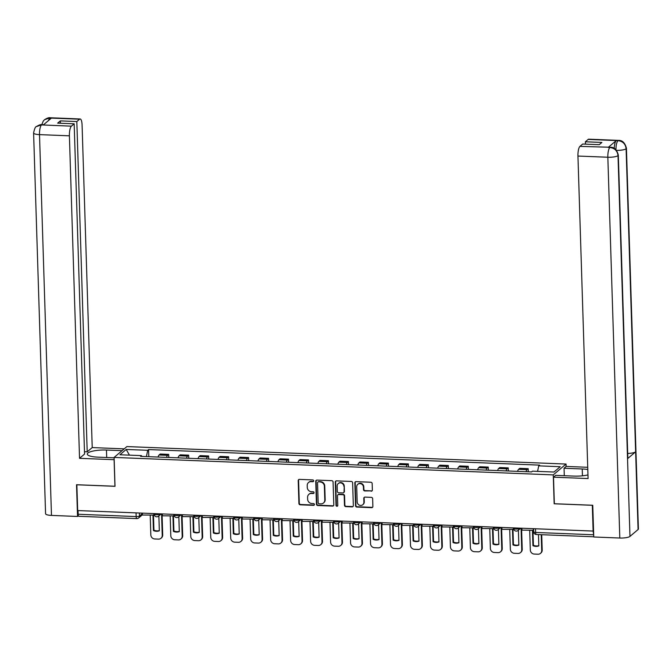 <?xml version="1.0" encoding="UTF-8"?>
<svg xmlns="http://www.w3.org/2000/svg" width="672" height="672" viewBox="0 0 672 672"><rect width="100%" height="100%" fill="white"/><g stroke="black" fill="none" stroke-linecap="round" stroke-linejoin="round"><path stroke-width="1.01" d="M313.681 480.85A0.916 0.857 -130.3 0 0 312.774 479.917L299.426 479.388A1.31 1.218 -130.3 0 0 298.208 480.614L298.922 503.496A1.31 1.218 -130.3 0 0 300.224 504.815L313.572 505.344A0.916 0.857 -130.3 0 0 314.429 504.496A0.916 0.857 -130.3 0 0 313.522 503.572L311.791 503.496A4.192 3.898 -130.3 0 1 307.642 499.271L307.583 497.364A4.192 3.898 -130.3 0 1 311.472 493.458L313.202 493.525A0.916 0.857 -130.3 0 0 314.051 492.668A0.916 0.857 -130.3 0 0 313.144 491.744L311.422 491.677A4.192 3.898 -130.3 0 1 307.272 487.444L307.213 485.537A4.192 3.898 -130.3 0 1 311.102 481.631L312.833 481.698A0.916 0.857 -130.3 0 0 313.681 480.85M371.146 491.198A1.31 1.218 -130.3 0 0 372.364 489.972L372.162 483.554A1.31 1.218 -130.3 0 0 370.868 482.236L356.034 481.639A1.31 1.218 -130.3 0 0 354.824 482.866L355.538 505.747A1.31 1.218 -130.3 0 0 356.84 507.066L371.666 507.662A1.31 1.218 -130.3 0 0 372.884 506.436L372.641 498.683A1.31 1.218 -130.3 0 0 371.339 497.364L364.997 497.112A1.31 1.218 -130.3 0 0 363.779 498.33L363.896 502.177A3.503 3.259 -130.3 0 1 359.226 505.075A3.503 3.259 -130.3 0 1 357.176 501.908L356.706 486.847A3.503 3.259 -130.3 0 1 361.376 483.941A3.503 3.259 -130.3 0 1 363.426 487.108L363.502 489.619A1.31 1.218 -130.3 0 0 364.804 490.946L371.524 490.879A1.31 1.218 -130.3 0 0 372.128 490.745M553.258 474.894L554.165 503.773L592.318 505.294L593.124 531.065L77.666 510.56L76.86 484.789L115.013 486.301L114.106 457.422L553.258 474.894L566.051 464.05L126.899 446.578L114.106 457.422M333.077 482A1.31 1.218 -130.3 0 0 331.783 480.682L316.957 480.085A1.31 1.218 -130.3 0 0 315.739 481.312L316.453 504.193A1.31 1.218 -130.3 0 0 317.755 505.512L332.581 506.1A1.31 1.218 -130.3 0 0 333.799 504.882L333.077 482M336.496 480.866L351.322 481.454A1.31 1.218 -130.3 0 1 352.624 482.773L353.338 505.663A1.31 1.218 -130.3 0 1 352.128 506.881L345.778 506.629A1.31 1.218 -130.3 0 1 344.484 505.31L344.19 496.028A1.31 1.218 -130.3 0 0 342.896 494.71L338.68 494.542A1.31 1.218 -130.3 0 0 337.47 495.76L337.772 505.42A0.916 0.857 -130.3 0 1 336.546 506.184A0.916 0.857 -130.3 0 1 336.008 505.352L335.278 482.084A1.31 1.218 -130.3 0 1 336.496 480.866M566.126 466.494L566.051 464.05M593.124 531.065L593.628 534.769A2.671 0.748 92.3 0 0 593.712 535.71M78.994 516.222A2.671 0.748 -87.7 0 1 78.809 516.298A2.671 0.748 -87.7 0 1 78.17 514.256L136.164 516.566A2.671 0.638 -1.8 0 0 139.474 516.037L142.422 513.534M78.053 510.577L78.17 514.256M166.555 457.388A6.14 1.714 -87.7 0 1 167.546 455.33L159.096 454.994A6.14 1.714 92.3 0 0 158.105 457.052M159.096 454.994L160.23 454.037L168.68 454.373L168.781 457.481M167.546 455.33L168.68 454.373M188.756 458.27L188.656 455.162L180.205 454.826L179.071 455.792A6.14 1.714 92.3 0 0 178.08 457.85M186.53 458.186A6.14 1.714 -87.7 0 1 187.522 456.128L188.656 455.162M208.723 459.068L208.631 455.96L200.18 455.624L199.038 456.582A6.14 1.714 92.3 0 0 198.055 458.64M206.497 458.976A6.14 1.714 -87.7 0 1 207.488 456.926L208.631 455.96M228.698 459.858L228.606 456.75L220.156 456.414L219.013 457.38A6.14 1.714 92.3 0 0 218.022 459.438M226.472 459.774A6.14 1.714 -87.7 0 1 227.464 457.716L228.606 456.75M248.674 460.656L248.573 457.548L240.122 457.212L238.988 458.178A6.14 1.714 92.3 0 0 237.997 460.228M246.448 460.564A6.14 1.714 -87.7 0 1 247.439 458.514L248.573 457.548M268.649 461.454L268.548 458.346L260.098 458.002L258.964 458.968A6.14 1.714 92.3 0 0 257.972 461.026M266.423 461.362A6.14 1.714 -87.7 0 1 267.414 459.304L268.548 458.346M288.616 462.244L288.523 459.136L280.073 458.8L278.93 459.766A6.14 1.714 92.3 0 0 277.939 461.824M286.39 462.16A6.14 1.714 -87.7 0 1 287.381 460.102L288.523 459.136M308.591 463.042L308.498 459.934L300.048 459.598L298.906 460.555A6.14 1.714 92.3 0 0 297.914 462.613M306.365 462.949A6.14 1.714 -87.7 0 1 307.356 460.891L308.498 459.934M328.566 463.831L328.465 460.723L320.015 460.387L318.881 461.353A6.14 1.714 92.3 0 0 317.89 463.411M326.34 463.747A6.14 1.714 -87.7 0 1 327.331 461.689L328.465 460.723M348.541 464.629L348.44 461.521L339.99 461.185L338.856 462.151A6.14 1.714 92.3 0 0 337.865 464.201M346.315 464.537A6.14 1.714 -87.7 0 1 347.306 462.487L348.44 461.521M368.508 465.427L368.416 462.311L359.965 461.975L358.823 462.941A6.14 1.714 92.3 0 0 357.832 464.999M366.282 465.335A6.14 1.714 -87.7 0 1 367.273 463.277L368.416 462.311M388.483 466.217L388.382 463.109L379.94 462.773L378.798 463.739A6.14 1.714 92.3 0 0 377.807 465.797M386.257 466.133A6.14 1.714 -87.7 0 1 387.248 464.075L388.382 463.109M408.458 467.015L408.358 463.907L399.907 463.571L398.773 464.528A6.14 1.714 92.3 0 0 397.782 466.586M406.232 466.922A6.14 1.714 -87.7 0 1 407.224 464.864L408.358 463.907M428.434 467.804L428.333 464.696L419.882 464.36L418.748 465.326A6.14 1.714 92.3 0 0 417.757 467.384M426.208 467.72A6.14 1.714 -87.7 0 1 427.19 465.662L428.333 464.696M448.4 468.602L448.308 465.494L439.858 465.158L438.715 466.124A6.14 1.714 92.3 0 0 437.724 468.174M446.174 468.51A6.14 1.714 -87.7 0 1 447.166 466.46L448.308 465.494M468.376 469.392L468.275 466.284L459.824 465.948L458.69 466.914A6.14 1.714 92.3 0 0 457.699 468.972M466.15 469.308A6.14 1.714 -87.7 0 1 467.141 467.25L468.275 466.284M488.351 470.19L488.25 467.082L479.8 466.746L478.666 467.712A6.14 1.714 92.3 0 0 477.674 469.762M486.125 470.106A6.14 1.714 -87.7 0 1 487.116 468.048L488.25 467.082M508.326 470.988L508.225 467.88L499.775 467.544L498.632 468.502A6.14 1.714 92.3 0 0 497.65 470.56M506.1 470.896A6.14 1.714 -87.7 0 1 507.083 468.838L508.225 467.88M528.293 471.778L528.2 468.67L519.75 468.334L518.608 469.3A6.14 1.714 92.3 0 0 517.616 471.358M526.067 471.694A6.14 1.714 -87.7 0 1 527.058 469.636L528.2 468.67M141.775 456.406L141.439 455.616L119.927 454.759L126.202 449.45L147.706 450.299L146.412 456.59M537.583 471.374L538.717 465.856L539.591 465.116L148.588 449.56L147.706 450.299M538.717 465.856L560.23 466.712L553.963 472.021L532.451 471.164L531.569 471.912L140.566 456.355L141.439 455.616M148.806 456.683L148.588 449.56M126.202 449.45L129.444 455.137M313.555 481.32A0.916 0.857 -130.3 0 1 313.202 481.387L311.472 481.32A4.192 3.898 -130.3 0 0 308.717 482.353M309.086 494.172A4.192 3.898 -130.3 0 1 311.85 493.139L313.572 493.206A0.916 0.857 -130.3 0 0 313.925 493.147M298.822 479.522A1.31 1.218 -130.3 0 0 298.578 480.295L299.3 503.177A1.31 1.218 -130.3 0 0 300.594 504.504L313.95 505.033A0.916 0.857 -130.3 0 0 314.303 504.966M316.352 480.22A1.31 1.218 -130.3 0 0 316.109 480.992L316.831 503.874A1.31 1.218 -130.3 0 0 318.125 505.201L332.959 505.789A1.31 1.218 -130.3 0 0 333.556 505.655M318.394 481.925A0.916 0.857 -130.3 0 0 317.537 482.773L318.175 502.866A0.916 0.857 -130.3 0 0 319.082 503.79L320.905 503.866A4.192 3.898 -130.3 0 0 324.794 499.951L324.366 486.226A4.192 3.898 -130.3 0 0 320.216 481.992L318.763 481.606A0.916 0.857 -130.3 0 0 318.041 481.984M323.66 502.824A4.192 3.898 -130.3 0 0 325.172 499.64L324.794 499.951M318.763 481.606L320.586 481.681A4.192 3.898 -130.3 0 1 324.736 485.906L325.172 499.64M338.083 494.676A1.31 1.218 -130.3 0 1 339.058 494.222L343.266 494.39A1.31 1.218 -130.3 0 1 344.56 495.709L344.854 504.991A1.31 1.218 -130.3 0 0 346.147 506.31L352.498 506.562A1.31 1.218 -130.3 0 0 353.102 506.428M335.891 481.001A1.31 1.218 -130.3 0 0 335.656 481.774L336.386 505.033A0.916 0.857 -130.3 0 0 337.646 505.898M343.888 486.394A3.503 3.259 -130.3 0 0 338.26 483.588A3.503 3.259 -130.3 0 0 337.159 486.133L337.327 491.434A1.31 1.218 -130.3 0 0 338.629 492.761L342.838 492.929A1.31 1.218 -130.3 0 0 344.056 491.702L344.257 486.083A3.503 3.259 -130.3 0 0 338.453 483.437M343.812 492.475A1.31 1.218 -130.3 0 0 344.425 491.392L344.056 491.702M344.257 486.083L344.425 491.392M357.991 484.151A3.503 3.259 -130.3 0 1 363.804 486.797L363.88 489.308A1.31 1.218 -130.3 0 0 365.173 490.627L371.524 490.879M362.981 504.546A3.503 3.259 -130.3 0 0 364.274 501.858L363.896 502.177M364.392 497.246A1.31 1.218 -130.3 0 0 364.148 498.011L364.274 501.858M355.438 481.774A1.31 1.218 -130.3 0 0 355.194 482.546L355.916 505.428A1.31 1.218 -130.3 0 0 357.21 506.755L372.036 507.343A1.31 1.218 -130.3 0 0 372.641 507.209M162.053 513.92L162.716 534.979A3.998 3.721 49.7 0 1 161.456 537.886L160.978 538.297A3.998 3.721 49.7 0 1 158.508 539.129L154.795 538.978A3.998 3.721 -130.3 0 1 150.83 534.937L150.217 515.34M159.331 530.578A8.274 7.694 49.7 0 1 153.93 530.183L153.468 515.466M154.316 515.105L142.472 515.029L142.414 513.139M153.863 515.483L153.804 513.593M161.549 513.895L162.229 535.391A3.998 3.721 49.7 0 1 160.978 538.297M153.224 515.458A8.274 7.694 -130.3 0 0 152.972 515.542L153.443 530.586A8.274 7.694 49.7 0 0 159.331 530.821L158.869 515.886M153.443 530.586L153.93 530.183M106.697 457.506L106.462 450.047A15.011 3.57 -1.8 0 0 87.268 454.07A15.011 3.57 -1.8 0 0 98.07 457.162L114.114 457.8M106.462 450.047L122.077 450.668M124.219 448.854L92.224 447.577L87.2 451.828L76.826 121.548L79.607 119.196L49.484 118.037L51.341 118.154L43.319 124.95L41.37 124.908L71.4 126.151A8.005 2.234 92.3 0 0 69.401 135.82L39.505 134.627L51.475 515.416L77.532 516.457L76.532 484.722L114.937 486.251L114.106 459.698L79.54 458.321L69.401 135.82M84.479 451.718L87.2 451.828M60.379 123.245L60.312 120.893L57.658 123.136L74.172 123.799L84.554 454.07L79.54 458.321M92.224 447.577L82.085 125.068A8.005 2.234 92.3 0 0 80.17 118.969A8.005 2.234 92.3 0 0 79.607 119.196M51.475 515.416A8.207 1.957 178.2 0 1 45.57 513.736L33.6 132.938A8.207 1.957 178.2 0 0 39.505 134.627A8.005 2.234 -87.7 0 1 41.504 124.958M78.38 515.735L77.532 516.457M74.172 123.799L71.4 126.151M60.312 120.893L76.826 121.548M48.342 120.7L49.619 118.087M41.798 124.648L43.285 121.036L44.528 119.708L49.468 118.028M33.6 132.938C34.516 128.688 35.448 126.58 36.389 126.605L41.362 124.908M553.51 477.179L588.084 478.556L577.945 156.047A8.005 2.234 -87.7 0 1 579.944 146.378L610.495 147.26C614.267 147.143 616.871 149.738 618.316 155.047L627.841 458.128A8.207 1.957 178.2 0 1 627.53 458.682L629.975 536.399A8.207 1.957 178.2 0 1 619.811 538.028L593.754 536.995L592.754 505.26L554.35 503.731L553.51 477.179L555.66 475.364L573.838 476.087A15.011 3.57 -1.8 0 0 587.966 474.911M587.798 469.526A15.011 3.57 -1.8 0 0 582.229 468.972L564.052 468.25L566.194 466.435L587.731 467.292M564.287 475.709L564.052 468.25M579.944 146.378L582.716 144.026L599.239 144.682L601.885 142.439L585.371 141.784L588.151 139.423A8.005 2.234 -87.7 0 1 588.714 139.196L618.61 140.389A8.005 2.234 92.3 0 0 618.047 140.616L588.151 139.423M618.61 140.389C622.381 140.272 624.985 142.867 626.43 148.176L638.4 528.965A8.207 1.957 178.2 0 1 638.072 529.536L635.628 451.828A8.207 1.957 178.2 0 1 627.698 453.457M629.975 536.399L638.072 529.536M618.316 155.047A8.207 1.957 178.2 0 1 618.013 155.61L627.53 458.682L635.628 451.828L626.102 148.747C625.514 144.01 622.877 141.313 618.181 140.666L618.047 140.616M614.233 148.31A8.005 2.234 -87.7 0 1 616.224 140.624L608.202 147.42A8.005 2.234 -87.7 0 1 608.765 147.193L610.495 147.26M585.371 141.784L585.446 144.136M619.811 538.028L607.841 157.24A8.207 1.957 178.2 0 0 618.013 155.61C617.408 150.864 614.762 148.176 610.075 147.546M182.028 514.71L182.683 535.777A3.998 3.721 49.7 0 1 181.432 538.675L180.944 539.087A3.998 3.721 49.7 0 1 178.483 539.918L174.77 539.776A3.998 3.721 -130.3 0 1 170.806 535.735L170.192 516.13M179.298 531.367A8.274 7.694 49.7 0 1 173.905 530.972L173.443 516.264M174.292 515.894L162.448 515.827L162.38 513.929M173.838 516.281L173.779 514.382M181.524 514.693L182.204 536.189A3.998 3.721 49.7 0 1 180.944 539.087M173.191 516.256A8.274 7.694 -130.3 0 0 172.948 516.34L173.418 531.384A8.274 7.694 49.7 0 0 179.306 531.619L178.836 516.684M173.418 531.384L173.905 530.972M201.995 515.508L202.658 536.567A3.998 3.721 49.7 0 1 201.407 539.473L200.92 539.885A3.998 3.721 49.7 0 1 198.458 540.716L194.746 540.565A3.998 3.721 -130.3 0 1 190.781 536.525L190.159 516.928M199.273 532.165A8.274 7.694 49.7 0 1 193.88 531.77L193.418 517.054M194.258 516.692L182.414 516.617L182.356 514.727M193.813 517.07L193.754 515.18M201.499 515.483L202.171 536.978A3.998 3.721 49.7 0 1 200.92 539.885M193.166 517.045A8.274 7.694 -130.3 0 0 192.923 517.138L193.393 532.182A8.274 7.694 49.7 0 0 199.282 532.409L198.811 517.482M193.393 532.182L193.88 531.77M221.97 516.298L222.634 537.365A3.998 3.721 49.7 0 1 221.382 540.263L220.895 540.674A3.998 3.721 49.7 0 1 218.425 541.506L214.712 541.363A3.998 3.721 -130.3 0 1 210.756 537.323L210.134 517.726M219.248 532.955A8.274 7.694 49.7 0 1 213.847 532.56L213.385 517.852M214.234 517.482L202.39 517.415L202.331 515.516M213.788 517.868L213.721 515.97M221.474 516.281L222.146 537.776A3.998 3.721 49.7 0 1 220.895 540.674M213.142 517.843A8.274 7.694 -130.3 0 0 212.89 517.927L213.368 532.972A8.274 7.694 49.7 0 0 219.257 533.207L218.786 518.272M213.368 532.972L213.847 532.56M241.945 517.096L242.609 538.163A3.998 3.721 49.7 0 1 241.349 541.061L240.87 541.472A3.998 3.721 49.7 0 1 238.4 542.304L234.688 542.153A3.998 3.721 -130.3 0 1 230.723 538.121L230.11 518.515M239.224 533.753A8.274 7.694 49.7 0 1 233.822 533.358L233.36 518.65M234.209 518.28L222.365 518.213L222.306 516.314M233.755 518.666L233.696 516.768M241.441 517.079L242.122 538.566A3.998 3.721 49.7 0 1 240.87 541.472M233.117 518.633A8.274 7.694 -130.3 0 0 232.865 518.725L233.335 533.77A8.274 7.694 49.7 0 0 239.224 534.005L238.762 519.07M233.335 533.77L233.822 533.358M261.92 517.894L262.576 538.952A3.998 3.721 49.7 0 1 261.324 541.859L260.837 542.262A3.998 3.721 49.7 0 1 258.376 543.094L254.663 542.951A3.998 3.721 -130.3 0 1 250.698 538.91L250.085 519.313M259.19 534.551A8.274 7.694 49.7 0 1 253.798 534.148L253.336 519.439M254.184 519.078L242.332 519.002L242.273 517.112M253.73 519.456L253.672 517.566M261.416 517.868L262.097 539.364A3.998 3.721 49.7 0 1 260.837 542.262M253.084 519.431A8.274 7.694 -130.3 0 0 252.84 519.515L253.31 534.559A8.274 7.694 49.7 0 0 259.199 534.794L258.728 519.859M253.31 534.559L253.798 534.148M281.887 518.683L282.551 539.75A3.998 3.721 49.7 0 1 281.299 542.648L280.812 543.06A3.998 3.721 49.7 0 1 278.351 543.892L274.638 543.74A3.998 3.721 -130.3 0 1 270.673 539.708L270.052 520.103M279.166 535.34A8.274 7.694 49.7 0 1 273.773 534.946L273.311 520.237M274.151 519.868L262.307 519.8L262.248 517.902M273.706 520.254L273.647 518.356M281.392 518.666L282.064 540.162A3.998 3.721 49.7 0 1 280.812 543.06M273.059 520.229A8.274 7.694 -130.3 0 0 272.815 520.313L273.286 535.357A8.274 7.694 49.7 0 0 279.174 535.592L278.704 520.657M273.286 535.357L273.773 534.946M301.862 519.481L302.526 540.54A3.998 3.721 49.7 0 1 301.274 543.446L300.787 543.858A3.998 3.721 49.7 0 1 298.318 544.69L294.605 544.538A3.998 3.721 -130.3 0 1 290.648 540.498L290.027 520.901M299.141 536.138A8.274 7.694 49.7 0 1 293.74 535.744L293.278 521.027M294.126 520.666L282.282 520.59L282.223 518.7M293.681 521.044L293.614 519.154M301.367 519.456L302.039 540.952A3.998 3.721 49.7 0 1 300.787 543.858M293.034 521.018A8.274 7.694 -130.3 0 0 292.782 521.111L293.261 536.155A8.274 7.694 49.7 0 0 299.149 536.382L298.679 521.455M293.261 536.155L293.74 535.744M321.838 520.271L322.501 541.338A3.998 3.721 49.7 0 1 321.241 544.236L320.762 544.648A3.998 3.721 49.7 0 1 318.293 545.479L314.58 545.336A3.998 3.721 -130.3 0 1 310.615 541.296L310.002 521.699M319.108 536.928A8.274 7.694 49.7 0 1 313.715 536.533L313.253 521.825M314.101 521.455L302.257 521.388L302.198 519.49M313.648 521.842L313.589 519.943M321.334 520.254L322.014 541.75A3.998 3.721 49.7 0 1 320.762 544.648M313.009 521.816A8.274 7.694 -130.3 0 0 312.757 521.9L313.228 536.945A8.274 7.694 49.7 0 0 319.116 537.18L318.654 522.245M313.228 536.945L313.715 536.533M341.804 521.069L342.468 542.136A3.998 3.721 49.7 0 1 341.216 545.034L340.729 545.446A3.998 3.721 49.7 0 1 338.268 546.277L334.555 546.126A3.998 3.721 -130.3 0 1 330.59 542.086L329.977 522.488M339.083 537.726A8.274 7.694 49.7 0 1 333.69 537.331L333.228 522.623M334.076 522.253L322.224 522.178L322.165 520.288M333.623 522.631L333.564 520.741M341.309 521.052L341.989 542.539A3.998 3.721 49.7 0 1 340.729 545.446M332.976 522.606A8.274 7.694 -130.3 0 0 332.732 522.698L333.203 537.743A8.274 7.694 49.7 0 0 339.091 537.978L338.621 523.043M333.203 537.743L333.69 537.331M361.78 521.867L362.443 542.926A3.998 3.721 49.7 0 1 361.192 545.824L360.704 546.235A3.998 3.721 49.7 0 1 358.243 547.067L354.53 546.924A3.998 3.721 -130.3 0 1 350.566 542.884L349.944 523.286M359.058 538.524A8.274 7.694 49.7 0 1 353.657 538.121L353.195 523.412M354.043 523.051L342.199 522.976L342.14 521.086M353.598 523.429L353.539 521.539M361.284 521.842L361.956 543.337A3.998 3.721 49.7 0 1 360.704 546.235M352.951 523.404A8.274 7.694 -130.3 0 0 352.699 523.488L353.178 538.532A8.274 7.694 49.7 0 0 359.066 538.768L358.596 523.832M353.178 538.532L353.657 538.121M381.755 522.656L382.418 543.724A3.998 3.721 49.7 0 1 381.167 546.622L380.68 547.033A3.998 3.721 49.7 0 1 378.21 547.865L374.497 547.714A3.998 3.721 -130.3 0 1 370.532 543.682L369.919 524.076M379.033 539.314A8.274 7.694 49.7 0 1 373.632 538.919L373.17 524.21M374.018 523.841L362.174 523.774L362.116 521.875M373.565 524.227L373.506 522.329M381.259 522.64L381.931 544.135A3.998 3.721 49.7 0 1 380.68 547.033M372.926 524.202A8.274 7.694 -130.3 0 0 372.674 524.286L373.145 539.33A8.274 7.694 49.7 0 0 379.042 539.566L378.571 524.63M373.145 539.33L373.632 538.919M401.73 523.454L402.385 544.513A3.998 3.721 49.7 0 1 401.134 547.42L400.655 547.831A3.998 3.721 49.7 0 1 398.185 548.663L394.472 548.512A3.998 3.721 -130.3 0 1 390.508 544.471L389.894 524.874M399 540.112A8.274 7.694 49.7 0 1 393.607 539.717L393.145 525M393.994 524.639L382.15 524.563L382.091 522.673M393.54 525.017L393.481 523.127M401.226 523.429L401.906 544.925A3.998 3.721 49.7 0 1 400.655 547.831M392.902 524.992A8.274 7.694 -130.3 0 0 392.65 525.076L393.12 540.12A8.274 7.694 49.7 0 0 399.008 540.355L398.538 525.428M393.12 540.12L393.607 539.717M421.697 524.244L422.36 545.311A3.998 3.721 49.7 0 1 421.109 548.209L420.622 548.621A3.998 3.721 49.7 0 1 418.16 549.452L414.448 549.31A3.998 3.721 -130.3 0 1 410.483 545.269L409.87 525.672M418.975 540.901A8.274 7.694 49.7 0 1 413.582 540.506L413.12 525.798M413.969 525.428L402.116 525.361L402.058 523.463M413.515 525.815L413.456 523.916M421.201 524.227L421.873 545.723A3.998 3.721 49.7 0 1 420.622 548.621M412.868 525.79A8.274 7.694 -130.3 0 0 412.625 525.874L413.095 540.918A8.274 7.694 49.7 0 0 418.984 541.153L418.513 526.218M413.095 540.918L413.582 540.506M441.672 525.042L442.336 546.101A3.998 3.721 49.7 0 1 441.084 549.007L440.597 549.419A3.998 3.721 49.7 0 1 438.136 550.25L434.414 550.099A3.998 3.721 -130.3 0 1 430.458 546.059L429.836 526.462M438.95 541.699A8.274 7.694 49.7 0 1 433.549 541.304L433.087 526.596M433.936 526.226L422.092 526.151L422.033 524.261M433.49 526.604L433.432 524.714M441.176 525.025L441.848 546.512A3.998 3.721 49.7 0 1 440.597 549.419M432.844 526.579A8.274 7.694 -130.3 0 0 432.592 526.672L433.07 541.716A8.274 7.694 49.7 0 0 438.959 541.951L438.488 527.016M433.07 541.716L433.549 541.304M461.647 525.832L462.311 546.899A3.998 3.721 49.7 0 1 461.051 549.797L460.572 550.208A3.998 3.721 49.7 0 1 458.102 551.04L454.39 550.897A3.998 3.721 -130.3 0 1 450.425 546.857L449.812 527.26M458.926 542.497A8.274 7.694 49.7 0 1 453.524 542.094L453.062 527.386M453.911 527.024L442.067 526.949L442.008 525.05M453.457 527.402L453.398 525.504M461.152 525.815L461.824 547.31A3.998 3.721 49.7 0 1 460.572 550.208M452.819 527.377A8.274 7.694 -130.3 0 0 452.567 527.461L453.037 542.506A8.274 7.694 49.7 0 0 458.934 542.741L458.464 527.806M453.037 542.506L453.524 542.094M481.622 526.63L482.278 547.697A3.998 3.721 49.7 0 1 481.026 550.595L480.539 551.006A3.998 3.721 49.7 0 1 478.078 551.838L474.365 551.687A3.998 3.721 -130.3 0 1 470.4 547.655L469.787 528.049M478.892 543.287A8.274 7.694 49.7 0 1 473.5 542.892L473.038 528.184M473.886 527.814L462.042 527.747L461.983 525.848M473.432 528.2L473.374 526.302M481.118 526.613L481.799 548.108A3.998 3.721 49.7 0 1 480.539 551.006M472.794 528.175A8.274 7.694 -130.3 0 0 472.542 528.259L473.012 543.304A8.274 7.694 49.7 0 0 478.901 543.539L478.43 528.604M473.012 543.304L473.5 542.892M501.589 527.428L502.253 548.486A3.998 3.721 49.7 0 1 501.001 551.393L500.514 551.796A3.998 3.721 49.7 0 1 498.053 552.636L494.34 552.485A3.998 3.721 -130.3 0 1 490.375 548.444L489.762 528.847M498.868 544.085A8.274 7.694 49.7 0 1 493.475 543.682L493.013 528.973M493.861 528.612L482.009 528.536L481.95 526.646M493.408 528.99L493.349 527.1M501.094 527.402L501.766 548.898A3.998 3.721 49.7 0 1 500.514 551.796M492.761 528.965A8.274 7.694 -130.3 0 0 492.517 529.049L492.988 544.093A8.274 7.694 49.7 0 0 498.876 544.328L498.406 529.393M492.988 544.093L493.475 543.682M521.564 528.217L522.228 549.284A3.998 3.721 49.7 0 1 520.976 552.182L520.489 552.594A3.998 3.721 49.7 0 1 518.02 553.426L514.307 553.283A3.998 3.721 -130.3 0 1 510.35 549.242L509.729 529.637M518.843 544.874A8.274 7.694 49.7 0 1 513.442 544.48L512.98 529.771M513.828 529.402L501.984 529.334L501.925 527.436M513.383 529.788L513.324 527.89M521.069 528.2L521.741 549.696A3.998 3.721 49.7 0 1 520.489 552.594M512.736 529.763A8.274 7.694 -130.3 0 0 512.484 529.847L512.963 544.891A8.274 7.694 49.7 0 0 518.851 545.126L518.381 530.191M512.963 544.891L513.442 544.48M541.716 534.71L542.203 550.074A3.998 3.721 49.7 0 1 540.943 552.98L540.464 553.392A3.998 3.721 49.7 0 1 537.995 554.224L534.282 554.072A3.998 3.721 -130.3 0 1 530.317 550.032L529.704 530.435M538.818 545.672A8.274 7.694 49.7 0 1 533.417 545.278L532.955 530.561M533.66 530.326L521.959 530.124L521.9 528.234M533.35 530.578L533.291 528.688M541.22 534.685L541.716 550.486A3.998 3.721 49.7 0 1 540.464 553.392M532.711 530.552A8.274 7.694 -130.3 0 0 532.459 530.645L532.93 545.689A8.274 7.694 49.7 0 0 538.826 545.916L538.465 534.576M532.93 545.689L533.417 545.278M139.381 513.013L139.474 516.037A2.671 2.486 -130.3 0 1 136.996 518.524A2.671 0.748 -87.7 0 1 136.811 518.599A2.671 0.748 -87.7 0 1 136.164 516.566L136.055 512.887M507.083 468.838L498.632 468.502M487.116 468.048L478.666 467.712M467.141 467.25L458.69 466.914M447.166 466.46L438.715 466.124M427.19 465.662L418.748 465.326M407.224 464.864L398.773 464.528M387.248 464.075L378.798 463.739M367.273 463.277L358.823 462.941M347.306 462.487L338.856 462.151M327.331 461.689L318.881 461.353M307.356 460.891L298.906 460.555M287.381 460.102L278.93 459.766M267.414 459.304L258.964 458.968M247.439 458.514L238.988 458.178M227.464 457.716L219.013 457.38M207.488 456.926L199.038 456.582M187.522 456.128L179.071 455.792M527.058 469.636L518.608 469.3M518.868 528.108L518.876 528.545L519.364 528.133M498.893 527.318L498.91 527.747L499.388 527.335M478.918 526.52L478.934 526.957L479.422 526.546M458.951 525.731L458.959 526.159L459.446 525.748M438.976 524.933L438.984 525.361L439.471 524.95M419 524.143L419.017 524.572L419.496 524.16M399.025 523.345L399.042 523.774L399.529 523.362M379.058 522.547L379.067 522.984L379.554 522.572M359.083 521.758L359.092 522.186L359.579 521.774M339.108 520.96L339.125 521.388L339.604 520.985M319.133 520.17L319.15 520.598L319.637 520.187M299.166 519.372L299.174 519.8L299.662 519.389M279.191 518.574L279.208 519.011L279.686 518.599M259.216 517.784L259.232 518.213L259.711 517.801M239.24 516.986L239.257 517.423L239.744 517.012M219.274 516.197L219.282 516.625L219.769 516.214M199.298 515.399L199.315 515.827L199.794 515.416M179.323 514.601L179.34 515.038L179.827 514.626M159.348 513.811L159.365 514.24L159.852 513.828M154.241 514.038A2.671 0.638 -1.8 0 0 154.14 514.223A2.671 0.638 -1.8 0 0 156.442 514.777A2.671 0.638 -1.8 0 0 159.365 514.24A2.671 2.486 49.7 0 1 158.533 516.172L161.23 513.887M174.216 514.836A2.671 0.638 -1.8 0 0 174.107 515.021A2.671 0.638 -1.8 0 0 176.408 515.575A2.671 0.638 -1.8 0 0 179.34 515.038A2.671 2.486 49.7 0 1 178.5 516.97L181.205 514.676M194.191 515.626A2.671 0.638 -1.8 0 0 194.082 515.81A2.671 0.638 -1.8 0 0 196.384 516.365A2.671 0.638 -1.8 0 0 199.315 515.827A2.671 2.486 49.7 0 1 198.475 517.768L201.18 515.474M214.166 516.424A2.671 0.638 -1.8 0 0 214.057 516.608A2.671 0.638 -1.8 0 0 216.359 517.163A2.671 0.638 -1.8 0 0 219.282 516.625A2.671 2.486 49.7 0 1 218.45 518.557L221.155 516.272M234.133 517.213A2.671 0.638 -1.8 0 0 234.032 517.398A2.671 0.638 -1.8 0 0 236.326 517.961A2.671 0.638 -1.8 0 0 239.257 517.423A2.671 2.486 49.7 0 1 238.426 519.355L241.122 517.062M254.108 518.011A2.671 0.638 -1.8 0 0 253.999 518.196A2.671 0.638 -1.8 0 0 256.301 518.75A2.671 0.638 -1.8 0 0 259.232 518.213A2.671 2.486 49.7 0 1 258.392 520.145L261.097 517.86M274.084 518.801A2.671 0.638 -1.8 0 0 273.974 518.994A2.671 0.638 -1.8 0 0 276.276 519.548A2.671 0.638 -1.8 0 0 279.208 519.011A2.671 2.486 49.7 0 1 278.368 520.943L281.072 518.65M294.059 519.599A2.671 0.638 -1.8 0 0 293.95 519.784A2.671 0.638 -1.8 0 0 296.251 520.338A2.671 0.638 -1.8 0 0 299.174 519.8A2.671 2.486 49.7 0 1 298.343 521.741L301.048 519.448M314.026 520.397A2.671 0.638 -1.8 0 0 313.925 520.582A2.671 0.638 -1.8 0 0 316.218 521.136A2.671 0.638 -1.8 0 0 319.15 520.598A2.671 2.486 49.7 0 1 318.31 522.53L321.014 520.237M334.001 521.186A2.671 0.638 -1.8 0 0 333.892 521.371A2.671 0.638 -1.8 0 0 336.193 521.934A2.671 0.638 -1.8 0 0 339.125 521.388A2.671 2.486 49.7 0 1 338.285 523.328L340.99 521.035M353.976 521.984A2.671 0.638 -1.8 0 0 353.867 522.169A2.671 0.638 -1.8 0 0 356.168 522.724A2.671 0.638 -1.8 0 0 359.092 522.186A2.671 2.486 49.7 0 1 358.26 524.118L360.965 521.833M373.951 522.774A2.671 0.638 -1.8 0 0 373.842 522.959A2.671 0.638 -1.8 0 0 376.144 523.522A2.671 0.638 -1.8 0 0 379.067 522.984A2.671 2.486 49.7 0 1 378.235 524.916L380.932 522.623M393.918 523.572A2.671 0.638 -1.8 0 0 393.817 523.757A2.671 0.638 -1.8 0 0 396.11 524.311A2.671 0.638 -1.8 0 0 399.042 523.774A2.671 2.486 49.7 0 1 398.202 525.706L400.907 523.421M413.893 524.37A2.671 0.638 -1.8 0 0 413.784 524.555A2.671 0.638 -1.8 0 0 416.086 525.109A2.671 0.638 -1.8 0 0 419.017 524.572A2.671 2.486 49.7 0 1 418.177 526.504L420.882 524.21M433.868 525.16A2.671 0.638 -1.8 0 0 433.759 525.344A2.671 0.638 -1.8 0 0 436.061 525.899A2.671 0.638 -1.8 0 0 438.984 525.361A2.671 2.486 49.7 0 1 438.152 527.302L440.857 525.008M453.835 525.958A2.671 0.638 -1.8 0 0 453.734 526.142A2.671 0.638 -1.8 0 0 456.036 526.697A2.671 0.638 -1.8 0 0 458.959 526.159A2.671 2.486 49.7 0 1 458.128 528.091L460.824 525.806M473.81 526.747A2.671 0.638 -1.8 0 0 473.71 526.932A2.671 0.638 -1.8 0 0 476.003 527.495A2.671 0.638 -1.8 0 0 478.934 526.957A2.671 2.486 49.7 0 1 478.094 528.889L480.799 526.596M493.786 527.545A2.671 0.638 -1.8 0 0 493.676 527.73A2.671 0.638 -1.8 0 0 495.978 528.284A2.671 0.638 -1.8 0 0 498.91 527.747A2.671 2.486 49.7 0 1 498.07 529.679L500.774 527.394M513.761 528.335A2.671 0.638 -1.8 0 0 513.652 528.528A2.671 0.638 -1.8 0 0 515.953 529.082A2.671 0.638 -1.8 0 0 518.876 528.545A2.671 2.486 49.7 0 1 518.045 530.477L520.75 528.184M535.508 528.772L535.626 532.459L593.628 534.769M533.812 531.72A2.671 0.638 -1.8 0 0 533.702 531.913A2.671 0.638 -1.8 0 0 535.626 532.459A2.671 0.748 -87.7 0 0 536.264 534.492A2.671 0.748 -87.7 0 0 536.458 534.416M162.229 535.391L162.716 534.979M44.528 119.708C47.2 118.045 49.115 117.398 50.274 117.776A8.005 2.234 92.3 0 0 49.711 118.003M36.506 126.512C39.136 124.908 41.017 124.286 42.16 124.656L41.597 124.883M616.224 140.624L618.173 140.666M609.932 147.487L608.202 147.42M609.84 147.571A8.005 2.234 -87.7 0 0 607.841 157.24L577.945 156.047M582.448 475.818L582.229 468.972M626.43 148.176A8.207 1.957 178.2 0 1 626.102 148.747A8.207 1.957 178.2 0 1 616.636 150.385M615.955 150.36C615.913 145.589 616.585 142.372 617.954 140.692M182.204 536.189L182.683 535.777M202.171 536.978L202.658 536.567M222.146 537.776L222.634 537.365M242.122 538.566L242.609 538.163M262.097 539.364L262.576 538.952M282.064 540.162L282.551 539.75M302.039 540.952L302.526 540.54M322.014 541.75L322.501 541.338M341.989 542.539L342.468 542.136M361.956 543.337L362.443 542.926M381.931 544.135L382.418 543.724M401.906 544.925L402.385 544.513M421.873 545.723L422.36 545.311M441.848 546.512L442.336 546.101M461.824 547.31L462.311 546.899M481.799 548.108L482.278 547.697M501.766 548.898L502.253 548.486M521.741 549.696L522.228 549.284M541.716 550.486L542.203 550.074M154.115 513.601L154.14 514.223A2.671 2.671 0 0 0 158.533 516.172M174.09 514.399L174.107 515.021A2.671 2.671 0 0 0 178.5 516.97M194.065 515.189L194.082 515.81A2.671 2.671 0 0 0 198.475 517.768M214.04 515.987L214.057 516.608A2.671 2.671 0 0 0 218.45 518.557M234.007 516.776L234.032 517.398A2.671 2.671 0 0 0 238.426 519.355M253.982 517.574L253.999 518.196A2.671 2.671 0 0 0 258.392 520.145M273.958 518.372L273.974 518.994A2.671 2.671 0 0 0 278.368 520.943M293.933 519.162L293.95 519.784A2.671 2.671 0 0 0 298.343 521.741M313.9 519.96L313.925 520.582A2.671 2.671 0 0 0 318.31 522.53M333.875 520.75L333.892 521.371A2.671 2.671 0 0 0 338.285 523.328M353.85 521.548L353.867 522.169A2.671 2.671 0 0 0 358.26 524.118M373.825 522.346L373.842 522.959A2.671 2.671 0 0 0 378.235 524.916M393.792 523.135L393.817 523.757A2.671 2.671 0 0 0 398.202 525.706M413.767 523.933L413.784 524.555A2.671 2.671 0 0 0 418.177 526.504M433.742 524.723L433.759 525.344A2.671 2.671 0 0 0 438.152 527.302M453.709 525.521L453.734 526.142A2.671 2.671 0 0 0 458.128 528.091M473.684 526.319L473.71 526.932A2.671 2.671 0 0 0 478.094 528.889M493.66 527.108L493.676 527.73A2.671 2.671 0 0 0 498.07 529.679M513.635 527.906L513.652 528.528A2.671 2.671 0 0 0 518.045 530.477M533.602 528.696L533.702 531.913A2.671 2.671 0 0 0 536.264 534.492L593.746 536.777M142.464 514.735L138.642 517.969A2.671 2.671 0 0 1 136.811 518.599L78.809 516.298M80.17 118.969L50.274 117.776M42.16 124.656L43.604 124.715"/></g></svg>
